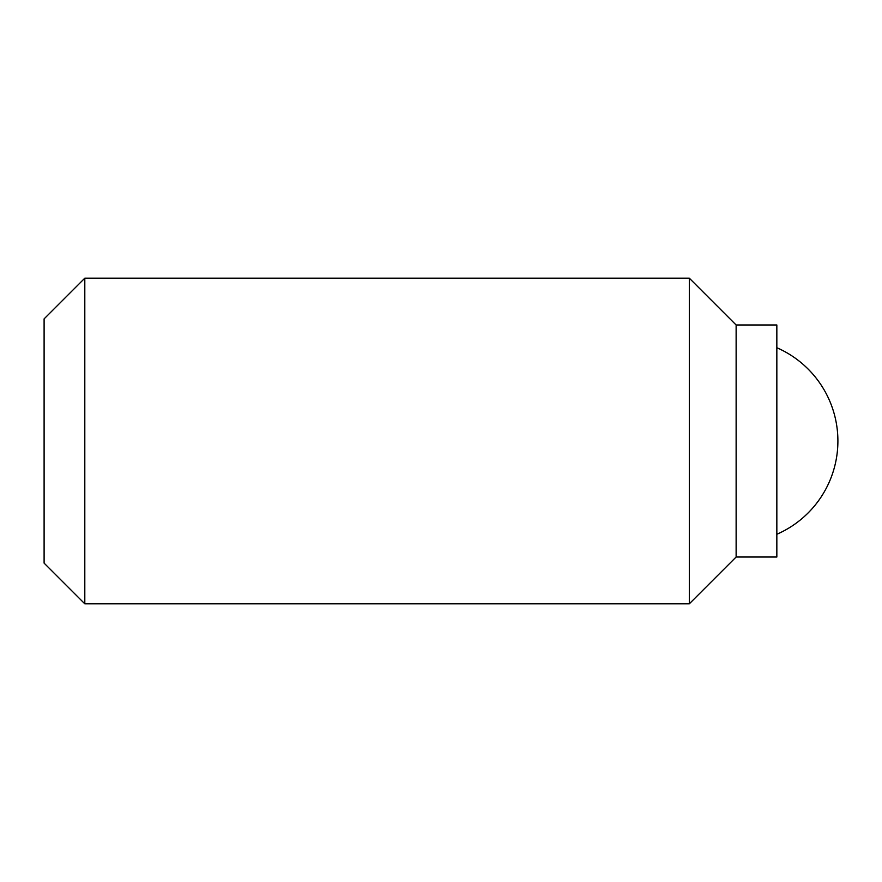 <?xml version="1.0" encoding="UTF-8"?>
<svg xmlns="http://www.w3.org/2000/svg" width="882" height="882" viewBox="0 0 882 882"><rect width="100%" height="100%" fill="white"/><g stroke="black" fill="none" stroke-linecap="round" stroke-linejoin="round"><path stroke-width="1.32" d="M776.844 324.984L736.128 324.984L689.316 278.172L84.804 278.172L44.1 318.876L44.1 563.124L84.804 603.828L689.316 603.828L736.128 557.016L776.844 557.016L776.844 324.984M84.804 603.828L84.804 278.172M689.316 603.828L689.316 278.172M736.128 557.016L736.128 324.984M776.844 534.272A101.772 101.772 0 0 0 776.844 347.728"/></g></svg>
